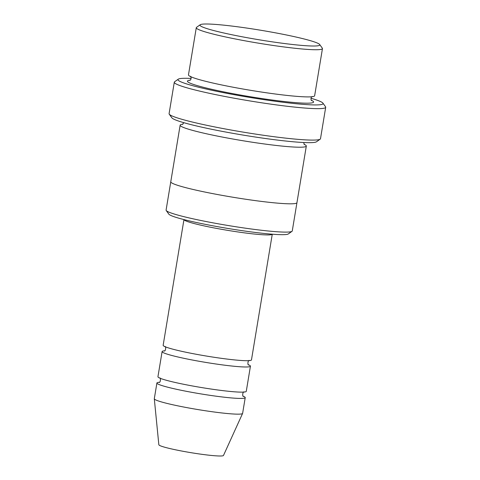 <?xml version="1.0" encoding="UTF-8"?>
<svg xmlns="http://www.w3.org/2000/svg" width="480" height="480" viewBox="0 0 480 480"><rect width="100%" height="100%" fill="white"/><g stroke="black" fill="none" stroke-linecap="round" stroke-linejoin="round"><path stroke-width="0.72" d="M250.434 366.186L246.27 391.344A44.76 3.564 -170.6 0 1 191.898 385.866A44.76 3.564 -170.6 0 1 157.944 376.722L162.108 351.564A44.76 3.564 9.4 0 0 196.062 360.714A44.76 3.564 9.4 0 0 250.434 366.186A44.76 3.564 9.4 0 0 248.328 364.692M164.586 350.826A44.76 3.564 9.4 0 0 162.108 351.564M296.934 202.722L292.26 230.97A63.942 5.094 -170.6 0 1 291.99 231.336L288.33 233.94A60.744 4.836 -170.6 0 1 227.862 228.444A60.744 4.836 -170.6 0 1 168.852 214.164L166.224 210.516A63.942 5.094 -170.6 0 1 166.092 210.084L170.766 181.836M322.452 48.6L314.64 95.76A63.942 5.094 -170.6 0 1 236.976 87.942A63.942 5.094 -170.6 0 1 188.472 74.874L196.284 27.708A63.942 5.094 9.4 0 0 244.782 40.776A63.942 5.094 9.4 0 0 322.452 48.6A63.942 5.094 9.4 0 0 322.314 48.162L319.686 44.52A60.744 4.836 9.4 0 0 260.676 30.234A60.744 4.836 9.4 0 0 200.214 24.738A60.744 4.836 9.4 0 0 246.03 37.5A60.744 4.836 9.4 0 0 319.686 44.52M200.214 24.738L196.548 27.342A63.942 5.094 9.4 0 0 196.284 27.708M291.99 231.336A63.942 5.094 -170.6 0 1 214.59 223.146A63.942 5.094 -170.6 0 1 166.224 210.516M251.472 359.898A44.76 3.564 -170.6 0 1 197.1 354.426A44.76 3.564 -170.6 0 1 163.152 345.276L183.96 219.588A44.76 3.564 -170.6 0 0 227.55 230.334A44.76 3.564 -170.6 0 0 272.268 234.204L251.472 359.898M159.378 382.272A44.76 3.564 9.4 0 0 156.906 383.01A44.76 3.564 9.4 0 0 190.854 392.154A44.76 3.564 9.4 0 0 245.226 397.632A44.76 3.564 9.4 0 0 243.12 396.132M156.906 383.01L154.302 398.73A44.76 3.564 9.4 0 0 154.302 398.808A44.76 3.564 9.4 0 0 188.25 407.88A44.76 3.564 9.4 0 0 242.598 413.424A44.76 3.564 9.4 0 0 242.622 413.352L245.226 397.632M154.302 398.808L158.844 444.768A32.766 2.61 9.4 0 0 183.702 451.404A32.766 2.61 9.4 0 0 223.488 455.466L242.598 413.424M325.698 107.286L320.496 138.726A76.734 6.114 -170.6 0 1 320.172 139.17L316.512 141.774A73.536 5.856 -170.6 0 1 243.312 135.12A73.536 5.856 -170.6 0 1 171.876 117.828L169.248 114.186A76.734 6.114 -170.6 0 1 169.086 113.664L174.294 82.218A76.734 6.114 9.4 0 0 232.494 97.902A76.734 6.114 9.4 0 0 325.698 107.286A76.734 6.114 9.4 0 0 325.536 106.764L322.914 103.116A73.536 5.856 9.4 0 0 310.986 98.274M182.892 124.194A63.948 5.094 9.4 0 0 180.144 125.184A63.948 5.094 9.4 0 0 228.642 138.252A63.948 5.094 9.4 0 0 306.318 146.07A63.948 5.094 9.4 0 0 304.032 144.252M191.124 78.432A73.536 5.856 9.4 0 0 178.272 79.176A73.536 5.856 9.4 0 0 233.742 94.626A73.536 5.856 9.4 0 0 322.914 103.116M180.144 125.184L170.772 181.782A63.948 5.094 9.4 0 0 219.276 194.85A63.948 5.094 9.4 0 0 296.946 202.668L306.318 146.07M320.172 139.17A76.734 6.114 -170.6 0 1 227.286 129.342A76.734 6.114 -170.6 0 1 169.248 114.186M178.272 79.176L174.612 81.78A76.734 6.114 9.4 0 0 174.294 82.218M190.182 80.178A63.942 5.094 9.4 0 0 235.932 94.23A63.942 5.094 9.4 0 0 311.316 100.23M190.458 76.332C190.932 75.894 191.79 79.74 189.786 80.424M311.61 100.59L311.616 100.59C311.136 101.028 310.29 97.188 312.288 96.504M159.762 377.922C160.95 377.64 160.554 382.926 159.012 382.458L159.018 382.452M243.402 396.426L243.414 396.432C242.22 396.708 242.622 391.422 244.164 391.896M164.964 346.476C166.152 346.2 165.756 351.48 164.214 351.012L164.22 351.012M248.61 364.98L248.616 364.986C247.428 365.262 247.83 359.982 249.366 360.45M183.798 122.676L182.49 124.446M304.326 144.612L303.666 142.518"/></g></svg>
